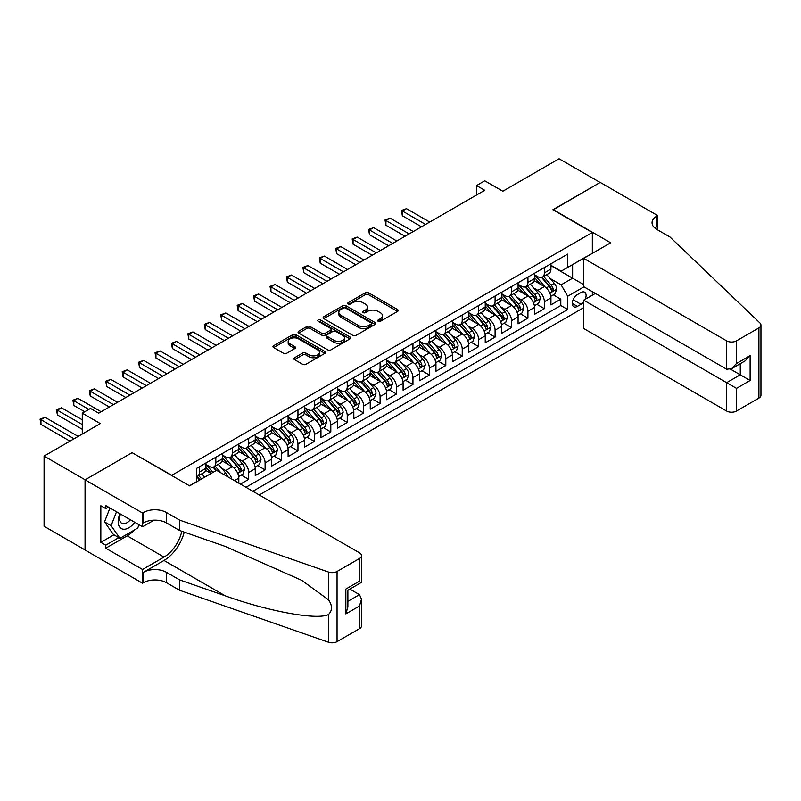 <?xml version="1.0" encoding="UTF-8"?>
<svg xmlns="http://www.w3.org/2000/svg" width="801" height="801" viewBox="0 0 801 801"><rect width="100%" height="100%" fill="white"/><g stroke="black" fill="none" stroke-linecap="round" stroke-linejoin="round"><path stroke-width="1.2" d="M378.172 321.291A1.592 0.921 0 0 0 380.425 321.291L397.556 311.409A2.283 1.312 0 0 0 398.227 310.478A2.283 1.312 0 0 0 397.556 309.546L368.54 292.786A2.283 1.312 0 0 0 365.306 292.786L348.175 302.678A1.592 0.921 0 0 0 347.714 303.329A1.592 0.921 0 0 0 348.175 303.98A1.592 0.921 0 0 0 350.438 303.98L352.65 302.698A7.299 4.215 0 0 1 362.973 302.698L365.396 304.1A7.299 4.215 0 0 1 367.529 307.073A7.299 4.215 0 0 1 365.396 310.057L363.173 311.339A1.592 0.921 0 0 0 362.703 311.99A1.592 0.921 0 0 0 363.173 312.64A1.592 0.921 0 0 0 365.436 312.64L367.649 311.359A7.299 4.215 0 0 1 377.972 311.359L380.385 312.75A7.299 4.215 0 0 1 382.528 315.734A7.299 4.215 0 0 1 380.385 318.708L378.172 319.989A1.592 0.921 0 0 0 377.702 320.64A1.592 0.921 0 0 0 378.172 321.291L378.172 319.989M294.528 357.767A2.283 1.312 0 0 0 293.857 358.698A2.283 1.312 0 0 0 294.528 359.629L302.668 364.325A2.283 1.312 0 0 0 305.892 364.325L324.916 353.341A2.283 1.312 0 0 0 325.586 352.41A2.283 1.312 0 0 0 324.916 351.479L295.899 334.728A2.283 1.312 0 0 0 292.665 334.728L273.642 345.712A2.283 1.312 0 0 0 272.971 346.643A2.283 1.312 0 0 0 273.642 347.574L283.474 353.251A2.283 1.312 0 0 0 286.708 353.251L294.848 348.545A2.283 1.312 0 0 0 295.519 347.614A2.283 1.312 0 0 0 294.848 346.683L289.972 343.869A6.098 3.524 0 0 1 288.18 341.376A6.098 3.524 0 0 1 291.944 338.122A6.098 3.524 0 0 1 298.593 338.893L317.707 349.917A6.098 3.524 0 0 1 319.489 352.41A6.098 3.524 0 0 1 315.724 355.664A6.098 3.524 0 0 1 309.076 354.903L305.892 353.061A2.283 1.312 0 0 0 302.668 353.061L294.528 357.767L294.528 359.629M132.375 452.815L171.794 475.293L592.34 232.5L552.91 209.732L600.139 182.468L559.068 158.758L502.808 191.239L484.735 180.806L476.525 185.552L484.735 190.288L98.693 413.166L90.483 408.43L82.273 413.166L82.273 434.032M132.375 452.525L85.146 479.799L44.075 456.089L100.335 423.599L82.273 413.166M352.81 335.379A2.283 1.312 0 0 0 356.034 335.379L375.068 324.395A2.283 1.312 0 0 0 375.729 323.464A2.283 1.312 0 0 0 375.068 322.533L346.042 305.772A2.283 1.312 0 0 0 342.818 305.772L323.794 316.755A2.283 1.312 0 0 0 323.123 317.687A2.283 1.312 0 0 0 323.794 318.618L352.81 335.379M318.868 321.642A1.592 0.921 0 0 1 320.48 321.862L349.967 338.883L330.963 349.857A2.283 1.312 0 0 1 327.739 349.857L298.713 333.096L306.863 328.43L306.863 326.528L298.713 331.234A2.283 1.312 0 0 0 298.052 332.165A2.283 1.312 0 0 0 298.713 333.096L298.713 331.234M306.863 328.43A2.283 1.312 0 0 1 310.087 328.43L310.087 326.528A2.283 1.312 0 0 0 306.863 326.528M310.087 326.528L321.852 333.326A2.283 1.312 0 0 0 325.076 333.326L330.483 330.212A2.283 1.312 0 0 0 331.153 329.281A2.283 1.312 0 0 0 330.483 328.35L318.227 321.271A1.592 0.921 0 0 1 317.757 320.62A1.592 0.921 0 0 1 318.748 319.769A1.592 0.921 0 0 1 320.48 319.969L349.997 337.001A2.283 1.312 0 0 1 350.658 337.932A2.283 1.312 0 0 1 349.997 338.863L349.997 337.001M85.056 549.937L44.075 526.267L44.075 456.089M240.46 484.114L248.68 479.368L241.201 475.053M237.977 458.683L242.102 461.066A9.292 5.367 60 0 1 248.68 472.45L255.249 468.655L255.249 475.574L265.101 469.887L257.632 465.571M254.408 449.201L258.533 451.584A9.292 5.367 60 0 1 265.101 462.958L271.679 459.173L271.679 466.092L281.531 460.405L274.052 456.089M270.838 439.719L274.963 442.102A9.292 5.367 60 0 1 281.531 453.476L288.1 449.681L288.1 456.61L297.962 450.913L290.483 446.598M287.259 430.227L291.384 432.61A9.292 5.367 60 0 1 297.962 443.994L304.53 440.2L304.53 447.128L314.382 441.431L306.913 437.116M303.689 420.745L307.814 423.128A9.292 5.367 60 0 1 314.382 434.512L320.961 430.718L320.961 437.636L330.813 431.949L323.344 427.634M320.12 411.263L324.245 413.646A9.292 5.367 60 0 1 330.813 425.031L337.381 421.236L337.381 428.155L347.244 422.467L339.764 418.152M336.54 401.782L340.665 404.165A9.292 5.367 60 0 1 347.244 415.539L353.812 411.744L353.812 418.673L363.664 412.986L356.195 408.67M352.971 392.3L357.096 394.673A9.292 5.367 60 0 1 363.664 406.057L370.242 402.262L370.242 409.191L380.095 403.494L372.625 399.178M369.401 382.808L373.526 385.191A9.292 5.367 60 0 1 380.095 396.575L386.663 392.78L386.663 399.699L396.525 394.012L389.046 389.697M385.832 373.326L389.947 375.709A9.292 5.367 60 0 1 396.525 387.093L403.093 383.299L403.093 390.217L412.946 384.53L405.476 380.215M402.252 363.844L406.377 366.227A9.292 5.367 60 0 1 412.946 377.601L419.524 373.807L419.524 380.735L429.376 375.048L421.907 370.733M418.683 354.362L422.808 356.735A9.292 5.367 60 0 1 429.376 368.12L435.944 364.325L435.944 371.253L445.807 365.556L438.327 361.241M435.113 344.871L439.228 347.254A9.292 5.367 60 0 1 445.807 358.638L452.375 354.843L452.375 361.762L462.227 356.075L454.758 351.759M451.534 335.389L455.659 337.772A9.292 5.367 60 0 1 462.227 349.156L468.805 345.361L468.805 352.28L478.658 346.593L471.188 342.277M467.964 325.907L472.089 328.29A9.292 5.367 60 0 1 478.658 339.664L485.226 335.869L485.226 342.798L495.088 337.111L487.609 332.795M484.395 316.425L488.52 318.798A9.292 5.367 60 0 1 495.088 330.182L501.656 326.387L501.656 333.316L511.509 327.619L504.039 323.304M500.815 306.933L504.94 309.316A9.292 5.367 60 0 1 511.509 320.7L518.087 316.906L518.087 323.834L527.939 318.137L520.47 313.822M517.246 297.451L521.371 299.834A9.292 5.367 60 0 1 527.939 311.219L534.507 307.424L534.507 314.342L544.37 308.655L544.37 301.727A9.292 5.367 -120 0 0 537.801 290.352L533.676 287.97M536.89 304.34L544.37 308.655M211.053 473.491L205.667 470.377M238.818 483.163L238.818 478.137A9.292 5.367 -120 0 0 232.25 466.753L222.087 460.895M231.859 479.148A9.292 5.367 60 0 0 225.682 470.547L221.557 468.164M255.249 468.655A9.292 5.367 -120 0 0 248.68 457.271L238.518 451.404M271.679 459.173A9.292 5.367 -120 0 0 265.101 447.789L254.948 441.922M288.1 449.681A9.292 5.367 -120 0 0 281.531 438.307L271.369 432.44M304.53 440.2A9.292 5.367 -120 0 0 297.962 428.815L287.799 422.958M320.961 430.718A9.292 5.367 -120 0 0 314.382 419.334L304.23 413.466M337.381 421.236A9.292 5.367 -120 0 0 330.813 409.852L320.65 403.984M353.812 411.744A9.292 5.367 -120 0 0 347.244 400.37L337.081 394.503M370.242 402.262A9.292 5.367 -120 0 0 363.664 390.878L353.511 385.021M386.663 392.78A9.292 5.367 -120 0 0 380.095 381.396L369.932 375.529M403.093 383.299A9.292 5.367 -120 0 0 396.525 371.914L386.362 366.047M419.524 373.807A9.292 5.367 -120 0 0 412.946 362.432L402.793 356.565M435.944 364.325A9.292 5.367 -120 0 0 429.376 352.951L419.213 347.083M452.375 354.843A9.292 5.367 -120 0 0 445.807 343.459L435.644 337.591M468.805 345.361A9.292 5.367 -120 0 0 462.227 333.977L452.074 328.11M485.226 335.869A9.292 5.367 -120 0 0 478.658 324.495L468.495 318.628M501.656 326.387A9.292 5.367 -120 0 0 495.088 315.013L484.925 309.146M518.087 316.906A9.292 5.367 -120 0 0 511.509 305.521L501.356 299.664M534.507 307.424A9.292 5.367 -120 0 0 527.939 296.04L517.786 290.172M585.201 299.304A7.199 4.155 120 0 0 584.6 292.175A7.199 4.155 120 0 0 581.005 292.535L577.391 294.618A7.199 4.155 120 0 0 572.685 300.966A7.199 4.155 120 0 0 573.786 306.733A7.199 4.155 120 0 0 577.391 306.382L581.005 304.29A7.199 4.155 120 0 0 583.709 301.827M259.274 494.968L583.709 307.654M592.34 232.5L592.34 253.356M592.34 291.674L592.34 295.189M252.866 491.273L567.699 309.506L567.699 296.23L561.121 284.846L550.097 278.488M189.457 485.776L196.435 481.741L196.435 468.465L567.699 254.117L567.699 267.394L585.761 257.151M583.959 286.838L567.699 296.23M205.967 464.48L209.251 466.372A9.292 5.367 60 0 0 213.897 466.833L220.465 463.048A9.292 5.367 -120 0 0 222.398 458.793L222.398 453.476M222.398 454.998L225.682 456.89A9.292 5.367 60 0 0 230.328 457.351L236.896 453.556A9.292 5.367 -120 0 0 238.818 449.301L238.818 443.994M238.818 445.516L242.102 447.409A9.292 5.367 60 0 0 246.748 447.869L253.326 444.074A9.292 5.367 -120 0 0 255.249 439.819L255.249 434.512M255.249 436.024L258.533 437.927A9.292 5.367 60 0 0 263.179 438.387L269.747 434.593A9.292 5.367 -120 0 0 271.679 430.337L271.679 425.021M271.679 426.543L274.963 428.435A9.292 5.367 60 0 0 279.609 428.895L286.177 425.111A9.292 5.367 -120 0 0 288.1 420.855L288.1 415.539M288.1 417.061L291.384 418.953A9.292 5.367 60 0 0 296.03 419.414L302.608 415.619A9.292 5.367 -120 0 0 304.53 411.364L304.53 406.057M304.53 407.579L307.814 409.471A9.292 5.367 60 0 0 312.46 409.932L319.028 406.137A9.292 5.367 -120 0 0 320.961 401.882L320.961 396.575M320.961 398.087L324.245 399.989A9.292 5.367 60 0 0 328.891 400.45L335.459 396.655A9.292 5.367 -120 0 0 337.381 392.4L337.381 387.093M337.381 388.605L340.665 390.508A9.292 5.367 60 0 0 345.311 390.968L351.889 387.173A9.292 5.367 -120 0 0 353.812 382.918L353.812 377.601M353.812 379.123L357.096 381.016A9.292 5.367 60 0 0 361.742 381.476L368.31 377.682A9.292 5.367 -120 0 0 370.242 373.436L370.242 368.12M370.242 369.641L373.526 371.534A9.292 5.367 60 0 0 378.172 371.994L384.74 368.2A9.292 5.367 -120 0 0 386.663 363.944L386.663 358.638M386.663 360.15L389.947 362.052A9.292 5.367 60 0 0 394.603 362.513L401.171 358.718A9.292 5.367 -120 0 0 403.093 354.463L403.093 349.156M403.093 350.668L406.377 352.57A9.292 5.367 60 0 0 411.023 353.031L417.591 349.236A9.292 5.367 -120 0 0 419.524 344.981L419.524 339.664M419.524 341.186L422.808 343.078A9.292 5.367 60 0 0 427.454 343.539L434.022 339.744A9.292 5.367 -120 0 0 435.944 335.499L435.944 330.182M435.944 331.704L439.228 333.596A9.292 5.367 60 0 0 443.884 334.057L450.452 330.262A9.292 5.367 -120 0 0 452.375 326.007L452.375 320.7M452.375 322.212L455.659 324.115A9.292 5.367 60 0 0 460.305 324.575L466.873 320.78A9.292 5.367 -120 0 0 468.805 316.525L468.805 311.219M468.805 312.73L472.089 314.633A9.292 5.367 60 0 0 476.735 315.093L483.303 311.299A9.292 5.367 -120 0 0 485.226 307.043L485.226 301.727M485.226 303.249L488.52 305.141A9.292 5.367 60 0 0 493.166 305.602L499.734 301.807A9.292 5.367 -120 0 0 501.656 297.561L501.656 292.245M501.656 293.767L504.94 295.659A9.292 5.367 60 0 0 509.586 296.12L516.164 292.325A9.292 5.367 -120 0 0 518.087 288.07L518.087 282.763M518.087 284.275L521.371 286.177A9.292 5.367 60 0 0 526.017 286.638L532.585 282.843A9.292 5.367 -120 0 0 534.507 278.588L534.507 273.281M245.967 487.288L560.8 305.521L560.8 299.173L550.938 304.861L550.938 297.942A9.292 5.367 -120 0 0 544.37 286.558L534.207 280.69M534.507 274.793L537.801 276.695A9.292 5.367 -120 0 0 542.447 277.156A9.292 5.367 -120 0 0 544.37 272.901L544.37 267.584M542.447 277.156L549.015 273.361A9.292 5.367 -120 0 0 550.938 269.106L550.938 263.789M199.399 466.753L199.399 472.069A9.292 5.367 60 0 1 197.467 476.325A9.292 5.367 60 0 1 196.435 476.695M197.467 476.325L204.045 472.53A9.292 5.367 -120 0 0 205.967 468.275L205.967 462.958M215.819 457.271L215.819 462.588A9.292 5.367 60 0 1 213.897 466.833M232.25 447.789L232.25 453.096A9.292 5.367 60 0 1 230.328 457.351M248.68 438.307L248.68 443.614A9.292 5.367 60 0 1 246.748 447.869M265.101 428.815L265.101 434.132A9.292 5.367 60 0 1 263.179 438.387M281.531 419.334L281.531 424.65A9.292 5.367 60 0 1 279.609 428.895M297.962 409.852L297.962 415.158A9.292 5.367 60 0 1 296.03 419.414M314.382 400.37L314.382 405.676A9.292 5.367 60 0 1 312.46 409.932M330.813 390.878L330.813 396.195A9.292 5.367 60 0 1 328.891 400.45M347.244 381.396L347.244 386.713A9.292 5.367 60 0 1 345.311 390.968M363.664 371.914L363.664 377.221A9.292 5.367 60 0 1 361.742 381.476M380.095 362.432L380.095 367.739A9.292 5.367 60 0 1 378.172 371.994M396.525 352.941L396.525 358.257A9.292 5.367 60 0 1 394.603 362.513M412.946 343.459L412.946 348.775A9.292 5.367 60 0 1 411.023 353.031M429.376 333.977L429.376 339.284A9.292 5.367 60 0 1 427.454 343.539M445.807 324.495L445.807 329.802A9.292 5.367 60 0 1 443.884 334.057M462.227 315.013L462.227 320.32A9.292 5.367 60 0 1 460.305 324.575M478.658 305.521L478.658 310.838A9.292 5.367 60 0 1 476.735 315.093M495.088 296.04L495.088 301.356A9.292 5.367 60 0 1 493.166 305.602M511.509 286.558L511.509 291.864A9.292 5.367 60 0 1 509.586 296.12M527.939 277.076L527.939 282.383A9.292 5.367 60 0 1 526.017 286.638M527.939 311.219L527.939 318.137M511.509 320.7L511.509 327.619M495.088 330.182L495.088 337.111M478.658 339.664L478.658 346.593M462.227 349.156L462.227 356.075M445.807 358.638L445.807 365.556M429.376 368.12L429.376 375.048M412.946 377.601L412.946 384.53M396.525 387.093L396.525 394.012M380.095 396.575L380.095 403.494M363.664 406.057L363.664 412.986M347.244 415.539L347.244 422.467M330.813 425.031L330.813 431.949M314.382 434.512L314.382 441.431M297.962 443.994L297.962 450.913M281.531 453.476L281.531 460.405M265.101 462.958L265.101 469.887M248.68 472.45L248.68 479.368M561.121 284.846L572.625 278.207L572.625 264.55L585.761 256.961M550.938 265.692L583.709 284.615M550.938 265.311L561.121 271.189L567.699 267.394M476.525 185.552L476.525 195.033M553.321 294.858L560.8 299.173M560.8 305.521L567.699 309.506M378.803 321.521L380.385 320.61A7.299 4.215 0 0 0 382.528 317.627L382.528 315.734M367.529 307.073L367.529 308.976A7.299 4.215 0 0 1 365.396 311.949L363.814 312.861M397.526 311.419L368.54 294.678A2.283 1.312 0 0 0 365.306 294.678L348.815 304.21M375.038 324.405L346.042 307.664A2.283 1.312 0 0 0 342.818 307.664L323.824 318.638M371.033 324.115A1.592 0.921 0 0 0 371.504 323.464A1.592 0.921 0 0 0 371.033 322.813L345.561 308.095A1.592 0.921 0 0 0 343.299 308.095L340.966 309.446A7.299 4.215 0 0 0 338.823 312.43A7.299 4.215 0 0 0 340.966 315.404L358.377 325.456A7.299 4.215 0 0 0 368.7 325.456L371.033 324.115L371.033 326.007A1.592 0.921 0 0 0 371.504 325.356L371.504 323.464M338.823 312.43L338.823 314.322A7.299 4.215 0 0 0 340.966 317.306L340.966 315.404M371.033 326.007L368.7 327.359A7.299 4.215 0 0 1 358.377 327.359L340.966 317.306M310.087 328.43L321.852 335.229A2.283 1.312 0 0 0 325.076 335.229L330.483 332.105A2.283 1.312 0 0 0 331.153 331.173L331.153 329.281M334.067 340.375A6.098 3.524 0 0 0 340.715 341.146A6.098 3.524 0 0 0 344.48 337.892A6.098 3.524 0 0 0 342.698 335.399L335.959 331.514A2.283 1.312 0 0 0 332.735 331.514L327.339 334.628A2.283 1.312 0 0 0 326.668 335.559A2.283 1.312 0 0 0 327.339 336.49L334.067 340.375L334.067 342.277A6.098 3.524 0 0 0 340.715 343.038A6.098 3.524 0 0 0 344.48 339.784L344.48 337.892M326.668 335.559L326.668 337.461A2.283 1.312 0 0 0 327.339 338.392L327.339 336.49M334.067 342.277L327.339 338.392M319.489 352.41L319.489 354.312A6.098 3.524 0 0 1 315.724 357.566A6.098 3.524 0 0 1 309.076 356.795L305.892 354.963A2.283 1.312 0 0 0 302.668 354.963L294.558 359.649M288.18 341.376L288.18 343.279A6.098 3.524 0 0 0 289.972 345.772L289.972 343.869M294.818 348.565L289.972 345.772M324.916 351.479L324.916 353.341L295.899 336.62A2.283 1.312 0 0 0 292.665 336.62L273.672 347.584M550.798 296.31L555.043 293.857L556.685 289.121A6.158 3.554 -120 0 0 554.292 283.334L546.783 274.643M545.281 287.159L536.38 276.856A17.772 10.263 -120 0 0 534.507 274.893M540.395 284.265L535.418 278.498A14.748 8.521 -120 0 0 534.507 277.506M429.706 222.067L406.457 208.64L402.352 211.013L402.352 215.759L421.486 226.803M541.606 277.486L549.196 286.277A6.158 3.554 60 0 1 551.388 290.513C552.32 291.754 552.97 291.374 553.361 289.381A6.158 3.554 -120 0 0 551.168 285.136L543.659 276.445M542.057 277.346L550.207 286.788A3.134 1.812 60 0 1 550.998 288.01L553.361 289.381M551.388 290.513L551.839 291.244M402.352 215.759L401.451 210.493L425.601 224.43M401.451 210.493L406.457 208.64M119.96 513.741A15.099 8.721 120 0 0 123.504 529.221A15.099 8.721 120 0 0 134.768 522.292M120.46 514.032A10.343 5.967 120 0 0 121.722 523.283A10.343 5.967 120 0 0 123.244 523.754A10.343 5.967 120 0 0 130.373 519.759M139.004 524.735L137.712 528.069L119.97 538.312L113.402 534.517L104.531 521.902L109.947 507.964M119.97 538.312L111.109 525.696L116.515 511.759M104.531 521.902L111.109 525.696M595.373 293.436L583.709 300.165L583.709 328.52L726.627 411.033L726.627 382.678L740.264 374.808L740.264 363.694M583.709 300.165L736.489 388.365L736.489 411.033L758.907 398.087L758.907 327.909A6.969 4.025 0 0 0 760.95 325.066A6.969 4.025 0 0 0 759.949 322.983L669.956 236.996L656.81 229.416A16.26 9.392 180 0 1 652.054 222.778A16.26 9.392 180 0 1 656.81 216.14L657.721 215.609L600.219 182.418L553.161 209.872M553.161 209.592L610.652 242.783L583.709 258.343L726.627 340.856A6.969 4.025 0 0 0 736.489 340.856L758.907 327.909M657.721 215.609L657.221 229.647M583.709 258.343L583.709 286.698L726.627 369.211L726.627 340.856M760.95 325.066L760.95 395.243A6.969 4.025 180 0 1 758.907 398.087M736.489 411.033A6.969 4.025 180 0 1 726.627 411.033M654.767 227.965A16.26 9.392 180 0 1 656.81 226.523L656.81 216.14M730.572 369.211L750.116 380.495L736.489 388.365M736.489 340.856L736.489 363.524L731.553 368.72L726.627 369.211M736.489 363.524L750.116 355.644L745.19 360.85L731.553 368.72M216.56 470.317L359.479 552.82A6.969 4.025 -0 0 1 361.521 555.674A6.969 4.025 -0 0 1 359.479 558.517L337.051 571.463L337.051 641.641A6.969 4.025 180 0 1 328.52 642.242L179.604 590.287L166.458 582.697A16.26 9.392 -0 0 0 143.459 582.697L142.558 583.218L85.056 550.027L85.056 479.839L132.125 452.675L189.617 485.867L216.56 470.317M179.604 590.287L179.604 579.904L225.261 595.834C268.906 611.563 317.667 620.375 328.52 614.487C332.475 610.442 332.475 605.546 328.52 599.819L301.727 580.335L225.261 546.422L179.604 530.492L166.458 522.903A16.26 9.392 -0 0 0 143.459 522.903L143.459 512.52L142.558 513.04L85.056 479.839M179.604 530.492L179.604 520.109L166.458 512.52A16.26 9.392 -0 0 0 143.459 512.52M225.261 595.834L163.995 560.46L143.459 572.314A16.26 9.392 -0 0 1 166.458 572.314L179.604 579.904M359.479 628.695L359.479 606.037L361.521 599.158L361.521 625.851A6.969 4.025 180 0 1 359.479 628.695L337.051 641.641M328.52 599.819L328.52 572.064L179.604 520.109M134.438 529.962A26.133 15.089 -60 0 1 127.199 535.849L105.762 548.224L105.762 545.191L118.818 537.651M108.385 507.063L105.762 508.585L100.836 505.731L100.836 542.347L105.762 545.191M105.762 508.585L105.762 505.551L142.558 526.788L142.558 513.04M142.558 583.218L142.558 569.471L163.995 557.096A26.133 15.089 120 0 0 181.787 531.253M105.762 548.224L142.558 569.471M349.857 589.095L359.479 594.652L361.521 599.158M163.995 560.46A30.258 17.472 120 0 0 184.23 532.104M154.032 520.169L142.558 526.788M328.52 572.064A6.969 4.025 -0 0 0 337.051 571.463M100.836 542.347L113.892 534.808M359.479 606.037L345.842 613.906L347.884 607.038L347.884 590.237L361.521 582.357L361.521 555.674M345.842 613.906L345.842 589.055C348.505 590.587 348.505 590.587 345.842 589.055L359.479 581.186C362.142 582.717 362.142 582.717 359.479 581.186L359.479 558.517M534.377 305.792L538.622 303.339L540.264 298.603A6.158 3.554 -120 0 0 537.861 292.816L530.362 284.135M528.85 296.64L519.949 286.337A17.772 10.263 -120 0 0 518.087 284.385M523.974 293.747L518.998 287.99A14.748 8.521 -120 0 0 518.087 286.998M413.276 231.549L390.037 218.132L385.922 220.495L385.922 225.241L405.066 236.285M525.176 286.968L532.775 295.759A6.158 3.554 60 0 1 534.968 300.005C535.889 301.236 536.55 300.856 536.94 298.863A6.158 3.554 -120 0 0 534.738 294.618L527.238 285.937M525.626 286.828L533.786 296.27A3.134 1.812 60 0 1 534.577 297.501L536.94 298.863M534.968 300.005L535.418 300.735M385.922 225.241L385.021 219.975L409.171 233.922M385.021 219.975L390.037 218.132M517.947 315.274L522.192 312.831L523.834 308.085A6.158 3.554 -120 0 0 521.431 302.307L513.932 293.617M512.43 306.122L503.529 295.819A17.772 10.263 -120 0 0 501.656 293.867M507.544 303.229L502.567 297.471A14.748 8.521 -120 0 0 501.656 296.48M396.845 241.031L373.606 227.614L369.501 229.987L369.501 234.723L388.635 245.777M508.755 296.45L516.345 305.241A6.158 3.554 60 0 1 518.537 309.486C519.469 310.728 520.119 310.347 520.51 308.345A6.158 3.554 -120 0 0 518.317 304.11L510.808 295.419M509.196 296.31L517.356 305.752A3.134 1.812 60 0 1 518.147 306.983L520.51 308.345M518.537 309.486L518.988 310.217M369.501 234.723L368.6 229.456L392.74 243.404M368.6 229.456L373.606 227.614M501.516 324.765L505.761 322.312L507.403 317.566A6.158 3.554 -120 0 0 505.01 311.789L497.501 303.098M495.999 315.614L487.098 305.301A17.772 10.263 -120 0 0 485.226 303.349M491.113 312.72L486.137 306.953A14.748 8.521 -120 0 0 485.226 305.962M380.425 250.513L357.176 237.096L353.071 239.469L353.071 244.205L372.205 255.259M492.325 305.942L499.914 314.733A6.158 3.554 60 0 1 502.107 318.968C503.038 320.21 503.689 319.829 504.079 317.827A6.158 3.554 -120 0 0 501.887 313.591L494.377 304.901M492.775 305.792L500.925 315.244A3.134 1.812 60 0 1 501.716 316.465L504.079 317.827M502.107 318.968L502.557 319.699M353.071 244.205L352.17 238.948L376.32 252.886M352.17 238.948L357.176 237.096M485.096 334.247L489.341 331.794L490.983 327.058A6.158 3.554 -120 0 0 488.58 321.271L481.081 312.58M479.569 325.096L470.668 314.783A17.772 10.263 -120 0 0 468.805 312.831M474.693 322.202L469.706 316.435A14.748 8.521 -120 0 0 468.805 315.444M363.994 260.005L340.755 246.578L336.64 248.951L336.64 253.697L355.784 264.741M475.894 315.424L483.494 324.215A6.158 3.554 60 0 1 485.686 328.45C486.607 329.692 487.268 329.311 487.659 327.319A6.158 3.554 -120 0 0 485.456 323.073L477.957 314.382M476.345 315.284L484.505 324.725A3.134 1.812 60 0 1 485.296 325.947L487.659 327.319M485.686 328.45L486.127 329.181M336.64 253.697L335.739 248.43L359.889 262.368M335.739 248.43L340.755 246.578M468.665 343.729L472.91 341.276L474.552 336.54A6.158 3.554 -120 0 0 472.149 330.753L464.65 322.072M463.148 334.578L454.247 324.275A17.772 10.263 -120 0 0 452.375 322.322M458.262 331.684L453.286 325.917A14.748 8.521 -120 0 0 452.375 324.926M347.564 269.486L324.325 256.06L320.22 258.433L320.22 263.179L339.354 274.222M459.474 324.906L467.063 333.697A6.158 3.554 60 0 1 469.256 337.942C470.177 339.173 470.838 338.793 471.228 336.8A6.158 3.554 -120 0 0 469.036 332.555L461.526 323.864M459.914 324.765L468.074 334.207A3.134 1.812 60 0 1 468.865 335.439L471.228 336.8M469.256 337.942L469.706 338.673M320.22 263.179L319.319 257.912L343.459 271.859M319.319 257.912L324.325 256.06M452.235 353.211L456.48 350.768L458.122 346.022A6.158 3.554 -120 0 0 455.729 340.245L448.22 331.554M446.718 344.06L437.817 333.757A17.772 10.263 -120 0 0 435.944 331.804M441.832 341.166L436.855 335.409A14.748 8.521 -120 0 0 435.944 334.418M331.143 278.968L307.894 265.552L303.789 267.924L303.789 272.66L322.923 283.714M443.043 334.387L450.633 343.178A6.158 3.554 60 0 1 452.825 347.424C453.756 348.665 454.407 348.285 454.798 346.282A6.158 3.554 -120 0 0 452.605 342.047L445.096 333.356M443.494 334.247L451.644 343.689A3.134 1.812 60 0 1 452.435 344.921L454.798 346.282M452.825 347.424L453.276 348.155M303.789 272.66L302.888 267.394L327.038 281.341M302.888 267.394L307.894 265.552M435.814 362.703L440.059 360.25L441.701 355.504A6.158 3.554 -120 0 0 439.298 349.727L431.789 341.036M430.287 353.541L421.386 343.239A17.772 10.263 -120 0 0 419.524 341.286M425.411 350.658L420.425 344.891A14.748 8.521 -120 0 0 419.524 343.899M314.713 288.45L291.474 275.033L287.359 277.406L287.359 282.142L306.503 293.196M426.613 343.879L434.202 352.67A6.158 3.554 60 0 1 436.405 356.906C437.326 358.147 437.987 357.767 438.377 355.764A6.158 3.554 -120 0 0 436.175 351.529L428.675 342.838M427.063 343.729L435.223 353.181A3.134 1.812 60 0 1 436.014 354.402L438.377 355.764M436.405 356.906L436.845 357.636M287.359 282.142L286.458 276.886L310.608 290.823M286.458 276.886L291.474 275.033M419.384 372.185L423.629 369.732L425.271 364.986A6.158 3.554 -120 0 0 422.868 359.208L415.369 350.518M413.867 363.033L404.966 352.72A17.772 10.263 -120 0 0 403.093 350.768M408.981 360.14L404.004 354.372A14.748 8.521 -120 0 0 403.093 353.381M298.282 297.942L275.043 284.515L270.938 286.888L270.938 291.634L290.072 302.678M410.192 353.361L417.782 362.152A6.158 3.554 60 0 1 419.974 366.387C420.895 367.629 421.556 367.248 421.947 365.256A6.158 3.554 -120 0 0 419.754 361.011L412.245 352.32M410.633 353.221L418.793 362.663A3.134 1.812 60 0 1 419.584 363.884L421.947 365.256M419.974 366.387L420.425 367.118M270.938 291.634L270.037 286.368L294.177 300.305M270.037 286.368L275.043 284.515M402.953 381.666L407.198 379.213L408.84 374.478A6.158 3.554 -120 0 0 406.447 368.69L398.938 359.999M397.436 372.515L388.535 362.212A17.772 10.263 -120 0 0 386.663 360.26M392.55 369.621L387.574 363.854A14.748 8.521 -120 0 0 386.663 362.863M281.862 307.424L258.613 293.997L254.508 296.37L254.508 301.116L273.642 312.16M393.762 362.843L401.351 371.634A6.158 3.554 60 0 1 403.544 375.879C404.475 377.111 405.126 376.73 405.516 374.738A6.158 3.554 -120 0 0 403.324 370.493L395.814 361.802M394.202 362.703L402.362 372.145A3.134 1.812 60 0 1 403.153 373.376L405.516 374.738M403.544 375.879L403.994 376.6M254.508 301.116L253.607 295.849L277.757 309.797M253.607 295.849L258.613 293.997M386.533 391.148L390.768 388.705L392.41 383.959A6.158 3.554 -120 0 0 390.017 378.182L382.508 369.491M381.006 381.997L372.105 371.694A17.772 10.263 -120 0 0 370.242 369.742M376.13 379.103L371.143 373.346A14.748 8.521 -120 0 0 370.242 372.355M265.431 316.906L242.192 303.489L238.077 305.852L238.077 310.598L257.221 321.652M377.331 372.325L384.921 381.116A6.158 3.554 60 0 1 387.123 385.361C388.044 386.593 388.705 386.222 389.096 384.22A6.158 3.554 -120 0 0 386.893 379.984L379.394 371.294M377.782 372.185L385.942 381.626A3.134 1.812 60 0 1 386.723 382.858L389.096 384.22M387.123 385.361L387.564 386.092M238.077 310.598L237.176 305.331L261.326 319.279M237.176 305.331L242.192 303.489M370.102 400.64L374.347 398.187L375.989 393.441A6.158 3.554 -120 0 0 373.586 387.664L366.087 378.973M364.585 391.479L355.684 381.176A17.772 10.263 -120 0 0 353.812 379.223M359.699 388.595L354.723 382.828A14.748 8.521 -120 0 0 353.812 381.837M249.001 326.387L225.762 312.971L221.657 315.344L221.657 320.08L240.791 331.133M360.911 381.817L368.5 390.598A6.158 3.554 60 0 1 370.693 394.843C371.614 396.084 372.275 395.704 372.665 393.702A6.158 3.554 -120 0 0 370.473 389.466L362.963 380.775M361.351 381.666L369.511 391.118A3.134 1.812 60 0 1 370.302 392.34L372.665 393.702M370.693 394.843L371.143 395.574M221.657 320.08L220.746 314.823L244.896 328.76M220.746 314.823L225.762 312.971M353.672 410.122L357.917 407.669L359.559 402.923A6.158 3.554 -120 0 0 357.166 397.146L349.657 388.455M348.155 400.971L339.254 390.658A17.772 10.263 -120 0 0 337.381 388.705M343.269 398.077L338.292 392.31A14.748 8.521 -120 0 0 337.381 391.319M232.58 335.869L209.331 322.453L205.226 324.826L205.226 329.571L224.36 340.615M344.48 391.299L352.07 400.089A6.158 3.554 60 0 1 354.262 404.325C355.193 405.566 355.844 405.186 356.235 403.193A6.158 3.554 -120 0 0 354.042 398.948L346.533 390.257M344.921 391.158L353.081 400.6A3.134 1.812 60 0 1 353.872 401.822L356.235 403.193M354.262 404.325L354.713 405.056M205.226 329.571L204.325 324.305L228.475 338.242M204.325 324.305L209.331 322.453M337.241 419.604L341.486 417.151L343.128 412.415A6.158 3.554 -120 0 0 340.735 406.628L333.226 397.937M331.724 410.452L322.823 400.15A17.772 10.263 -120 0 0 320.961 398.187M326.848 407.559L321.862 401.792A14.748 8.521 -120 0 0 320.961 400.8M216.15 345.361L192.911 331.934L188.796 334.307L188.796 339.053L207.94 350.097M328.05 400.78L335.639 409.571A6.158 3.554 60 0 1 337.842 413.817C338.763 415.048 339.424 414.668 339.814 412.675A6.158 3.554 -120 0 0 337.611 408.43L330.112 399.739M328.5 400.64L336.65 410.082A3.134 1.812 60 0 1 337.441 411.313L339.814 412.675M337.842 413.817L338.282 414.538M188.796 339.053L187.895 333.787L212.045 347.724M187.895 333.787L192.911 331.934M320.821 429.086L325.066 426.643L326.708 421.897A6.158 3.554 -120 0 0 324.305 416.12L316.806 407.429M315.304 419.934L306.403 409.631A17.772 10.263 -120 0 0 304.53 407.679M310.418 417.041L305.441 411.283A14.748 8.521 -120 0 0 304.53 410.292M199.719 354.843L176.48 341.426L172.375 343.789L172.375 348.535L191.509 359.589M311.629 410.262L319.219 419.053A6.158 3.554 60 0 1 321.411 423.298C322.332 424.53 322.993 424.16 323.384 422.157A6.158 3.554 -120 0 0 321.191 417.922L313.682 409.231M312.07 410.122L320.23 419.564A3.134 1.812 60 0 1 321.021 420.795L323.384 422.157M321.411 423.298L321.862 424.029M172.375 348.535L171.464 343.269L195.614 357.216M171.464 343.269L176.48 341.426M304.39 438.578L308.635 436.124L310.277 431.379A6.158 3.554 -120 0 0 307.884 425.601L300.375 416.91M298.873 429.416L289.972 419.113A17.772 10.263 -120 0 0 288.1 417.161M293.987 426.532L289.011 420.765A14.748 8.521 -120 0 0 288.1 419.774M183.299 364.325L160.05 350.908L155.945 353.281L155.945 358.017L175.079 369.071M295.199 419.754L302.788 428.535A6.158 3.554 60 0 1 304.981 432.78C305.912 434.022 306.563 433.641 306.953 431.639A6.158 3.554 -120 0 0 304.76 427.404L297.251 418.713M295.639 419.604L303.799 429.056A3.134 1.812 60 0 1 304.59 430.277L306.953 431.639M304.981 432.78L305.431 433.511M155.945 358.017L155.044 352.76L179.184 366.698M155.044 352.76L160.05 350.908M287.959 448.059L292.205 445.606L293.847 440.86A6.158 3.554 -120 0 0 291.454 435.083L283.944 426.392M282.443 438.908L273.541 428.595A17.772 10.263 -120 0 0 271.679 426.643M277.567 436.014L272.58 430.247A14.748 8.521 -120 0 0 271.679 429.256M166.868 373.807L143.619 360.39L139.514 362.763L139.514 367.509L158.658 378.553M278.768 429.236L286.358 438.027A6.158 3.554 60 0 1 288.56 442.262C289.481 443.504 290.142 443.123 290.523 441.131A6.158 3.554 -120 0 0 288.33 436.885L280.831 428.195M279.219 429.086L287.369 438.537A3.134 1.812 60 0 1 288.16 439.759L290.523 441.131M288.56 442.262L289.001 442.993M139.514 367.509L138.613 362.242L162.763 376.18M138.613 362.242L143.619 360.39M271.539 457.541L275.784 455.088L277.426 450.352A6.158 3.554 -120 0 0 275.023 444.565L267.524 435.874M266.012 448.39L257.111 438.087A17.772 10.263 -120 0 0 255.249 436.124M261.136 445.496L256.16 439.729A14.748 8.521 -120 0 0 255.249 438.738M150.438 383.299L127.199 369.872L123.094 372.245L123.094 376.991L142.228 388.034M262.338 438.718L269.937 447.509A6.158 3.554 60 0 1 272.13 451.744C273.051 452.986 273.712 452.605 274.102 450.613A6.158 3.554 -120 0 0 271.909 446.367L264.4 437.676M262.788 438.578L270.948 448.019A3.134 1.812 60 0 1 271.739 449.251L274.102 450.613M272.13 451.744L272.58 452.475M123.094 376.991L122.183 371.724L146.333 385.661M122.183 371.724L127.199 369.872M255.108 467.023L259.354 464.58L260.996 459.834A6.158 3.554 -120 0 0 258.603 454.057L251.093 445.366M249.592 457.872L240.69 447.569A17.772 10.263 -120 0 0 238.818 445.616M244.706 454.978L239.729 449.221A14.748 8.521 -120 0 0 238.818 448.23M134.017 392.78L110.768 379.364L106.663 381.727L106.663 386.472L125.797 397.516M245.917 448.2L253.506 456.991A6.158 3.554 60 0 1 255.699 461.236C256.63 462.467 257.281 462.087 257.672 460.094A6.158 3.554 -120 0 0 255.479 455.849L247.97 447.168M246.358 448.059L254.518 457.501A3.134 1.812 60 0 1 255.309 458.733L257.672 460.094M255.699 461.236L256.15 461.967M106.663 386.472L105.762 381.206L129.902 395.153M105.762 381.206L110.768 379.364M238.678 476.515L242.923 474.062L244.565 469.316A6.158 3.554 -120 0 0 242.172 463.539L234.663 454.848M233.161 467.353L224.26 457.051A17.772 10.263 -120 0 0 222.398 455.098M228.285 464.47L223.299 458.703A14.748 8.521 -120 0 0 222.398 457.711M117.587 402.262L94.338 388.845L90.233 391.218L90.233 395.954L109.377 407.008M229.486 457.691L237.076 466.472A6.158 3.554 60 0 1 239.279 470.718C240.2 471.959 240.861 471.579 241.241 469.576A6.158 3.554 -120 0 0 239.048 465.341L231.549 456.65M229.937 457.541L238.087 466.983A3.134 1.812 60 0 1 238.878 468.215L241.241 469.576M239.279 470.718L239.719 471.449M90.233 395.954L89.332 390.698L113.482 404.635M89.332 390.698L94.338 388.845M227.824 476.815A6.158 3.554 -120 0 0 225.742 473.021L218.242 464.33M212.916 472.42L207.829 466.532A17.772 10.263 -120 0 0 205.967 464.58M211.324 473.341L206.878 468.185A14.748 8.521 -120 0 0 205.967 467.193M101.156 411.744L77.917 398.327L73.812 400.7L73.812 405.436L84.736 411.744M220.886 472.81L215.119 466.132M213.507 467.023L216.42 470.397M213.056 467.173L216.04 470.618M73.812 405.436L72.901 400.18L88.841 409.381M72.901 400.18L77.917 398.327M204.706 477.156L201.812 473.812M82.273 419.814L61.487 407.809L57.382 410.182L57.382 414.928L82.273 429.296M201.582 478.958L198.688 475.614M197.076 476.515L199.99 479.879M196.635 476.655L199.609 480.099M57.382 414.928L56.481 409.661L82.273 424.55M56.481 409.661L61.487 407.809M78.158 436.405L45.056 417.301L40.951 419.664L40.951 424.41L69.947 441.151M40.951 424.41L40.05 419.143L74.052 438.778M40.05 419.143L45.056 417.301M225.682 470.547L232.25 466.753M242.102 461.066L248.68 457.271M258.533 451.584L265.101 447.789M274.963 442.102L281.531 438.307M291.384 432.61L297.962 428.815M307.814 423.128L314.382 419.334M324.245 413.646L330.813 409.852M340.665 404.165L347.244 400.37M357.096 394.673L363.664 390.878M373.526 385.191L380.095 381.396M389.947 375.709L396.525 371.914M406.377 366.227L412.946 362.432M422.808 356.735L429.376 352.951M439.228 347.254L445.807 343.459M455.659 337.772L462.227 333.977M472.089 328.29L478.658 324.495M488.52 318.798L495.088 315.013M504.94 309.316L511.509 305.521M521.371 299.834L527.939 296.04M537.801 290.352L544.37 286.558M544.37 272.901L550.938 269.106M199.399 472.069L205.967 468.275M215.819 462.588L222.398 458.793M232.25 453.096L238.818 449.301M248.68 443.614L255.249 439.819M265.101 434.132L271.679 430.337M281.531 424.65L288.1 420.855M297.962 415.158L304.53 411.364M314.382 405.676L320.961 401.882M330.813 396.195L337.381 392.4M347.244 386.713L353.812 382.918M363.664 377.221L370.242 373.436M380.095 367.739L386.663 363.944M396.525 358.257L403.093 354.463M412.946 348.775L419.524 344.981M429.376 339.284L435.944 335.499M445.807 329.802L452.375 326.007M462.227 320.32L468.805 316.525M478.658 310.838L485.226 307.043M495.088 301.356L501.656 297.561M511.509 291.864L518.087 288.07M527.939 282.383L534.507 278.588M544.37 301.727L550.938 297.942M234.463 480.65L238.818 478.137M573.126 299.744L581.005 304.29M572.294 303.439L577.391 306.382M380.385 320.61L380.385 318.708M363.173 312.64L363.173 311.339M365.396 311.949L365.396 310.057M348.175 303.98L348.175 302.678M365.306 294.678L365.306 292.786M368.54 294.678L368.54 292.786M397.556 311.409L397.556 309.546M323.794 318.618L323.794 316.755M342.818 307.664L342.818 305.772M346.042 307.664L346.042 305.772M375.068 324.395L375.068 322.533M358.377 327.359L358.377 325.456M368.7 327.359L368.7 325.456M321.852 335.229L321.852 333.326M325.076 335.229L325.076 333.326M330.483 332.105L330.483 330.212M320.48 321.862L320.48 319.969M302.668 354.963L302.668 353.061M305.892 354.963L305.892 353.061M309.076 356.795L309.076 354.903M294.848 348.545L294.848 346.683M273.642 347.574L273.642 345.712M292.665 336.62L292.665 334.728M295.899 336.62L295.899 334.728M549.866 293.156L556.645 289.231M536.38 276.856L537.231 276.365M551.168 285.136L554.292 283.334M546.262 287.97L549.196 286.277M750.116 355.644L750.116 380.495M166.458 522.903L166.458 512.52M166.458 572.314L166.458 582.697M328.52 642.242L328.52 614.487M143.459 572.314L143.459 582.697M127.199 535.849L163.995 557.096M347.884 601.341L359.479 594.652M533.436 302.638L540.224 298.723M519.949 286.337L520.8 285.847M534.738 294.618L537.861 292.816M529.831 297.451L532.775 295.759M517.005 312.12L523.794 308.205M503.529 295.819L504.37 295.329M518.317 304.11L521.431 302.307M513.411 306.943L516.345 305.241M500.585 321.601L507.363 317.687M487.098 305.301L487.939 304.811M501.887 313.591L505.01 311.789M496.98 316.425L499.914 314.733M484.154 331.093L490.943 327.168M470.668 314.783L471.519 314.302M485.456 323.073L488.58 321.271M480.55 325.907L483.494 324.215M467.724 340.575L474.512 336.66M454.247 324.275L455.088 323.784M469.036 332.555L472.149 330.753M464.129 335.389L467.063 333.697M451.293 350.057L458.082 346.142M437.817 333.757L438.658 333.266M452.605 342.047L455.729 340.245M447.699 344.881L450.633 343.178M434.873 359.539L441.651 355.624M421.386 343.239L422.237 342.748M436.175 351.529L439.298 349.727M431.268 354.362L434.202 352.67M418.442 369.031L425.231 365.106M404.966 352.72L405.807 352.24M419.754 361.011L422.868 359.208M414.848 363.844L417.782 362.152M402.012 378.513L408.8 374.598M388.535 362.212L389.376 361.722M403.324 370.493L406.447 368.69M398.417 373.326L401.351 371.634M385.591 387.994L392.37 384.079M372.105 371.694L372.956 371.203M386.893 379.984L390.017 378.182M381.987 382.818L384.921 381.116M369.161 397.476L375.949 393.561M355.684 381.176L356.525 380.685M370.473 389.466L373.586 387.664M365.566 392.3L368.5 390.598M352.73 406.968L359.519 403.043M339.254 390.658L340.095 390.177M354.042 398.948L357.166 397.146M349.136 401.782L352.07 400.089M336.31 416.45L343.088 412.535M322.823 400.15L323.674 399.659M337.611 408.43L340.735 406.628M332.705 411.263L335.639 409.571M319.879 425.932L326.668 422.017M306.403 409.631L307.244 409.141M321.191 417.922L324.305 416.12M316.275 420.755L319.219 419.053M303.449 435.414L310.237 431.499M289.972 419.113L290.813 418.623M304.76 427.404L307.884 425.601M299.854 430.237L302.788 428.535M287.028 444.905L293.807 440.981M273.541 428.595L274.393 428.114M288.33 436.885L291.454 435.083M283.424 439.719L286.358 438.027M270.598 454.387L277.386 450.462M257.111 438.087L257.962 437.596M271.909 446.367L275.023 444.565M266.993 449.201L269.937 447.509M254.167 463.869L260.956 459.954M240.69 447.569L241.532 447.078M255.479 455.849L258.603 454.057M250.573 458.683L253.506 456.991M237.747 473.351L244.525 469.436M224.26 457.051L225.111 456.56M239.048 465.341L242.172 463.539M234.142 468.174L237.076 466.472M207.829 466.532L208.681 466.042M223.499 474.322L225.742 473.021"/></g></svg>
